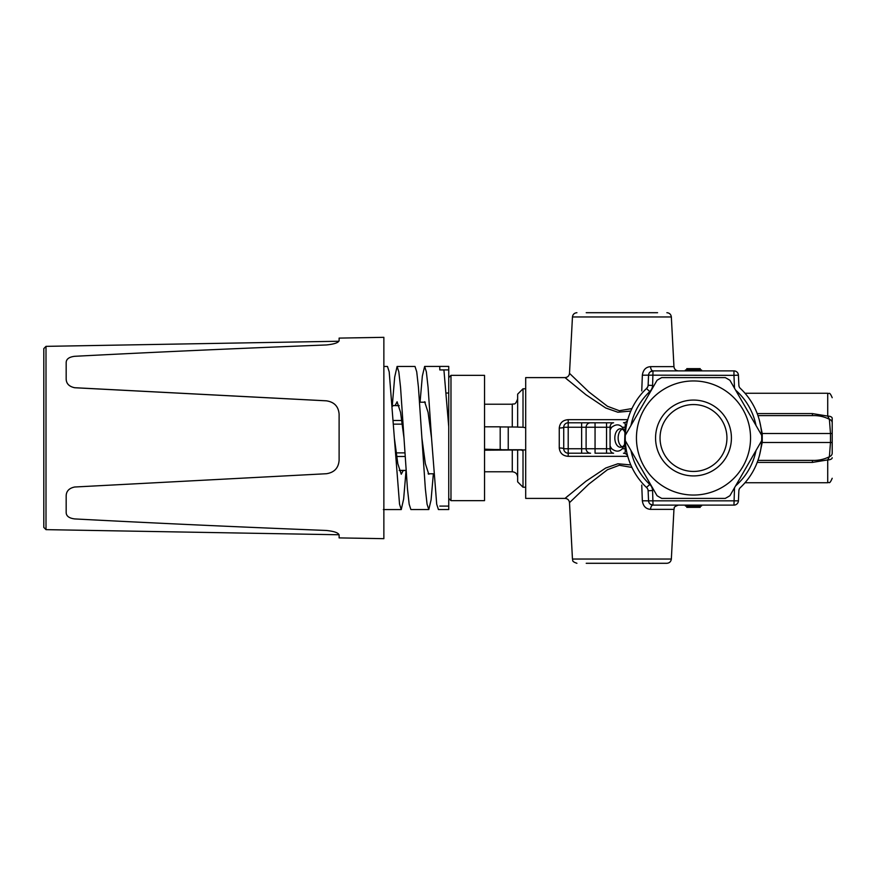 <?xml version="1.0" encoding="UTF-8"?>
<svg xmlns="http://www.w3.org/2000/svg" width="876" height="876" viewBox="0 0 876 876"><rect width="100%" height="100%" fill="white"/><g stroke="black" fill="none" stroke-linecap="round" stroke-linejoin="round"><path stroke-width="1.31" d="M404.909 452.881L396.215 452.881M402.281 424.148L393.499 424.148M401.777 420.48L393.269 420.48M399.16 405.676L393.258 405.555L392.36 406.453M406.048 470.401L399.204 470.401M405.139 456.484L396.708 456.484M693.496 404.559A33.441 33.441 0 0 0 660.044 438A33.441 33.441 0 0 0 693.496 471.441A33.441 33.441 0 0 0 726.938 438A33.441 33.441 0 0 0 693.496 404.559M693.496 475.92A37.92 37.92 0 0 1 660.646 419.035A37.92 37.92 0 0 1 726.335 419.035A37.92 37.92 0 0 1 693.496 475.92M693.496 495.05A57.05 57.05 0 0 1 644.09 409.475A57.05 57.05 0 0 1 742.903 409.475A57.05 57.05 0 0 1 693.496 495.05M725.229 498.4L661.752 498.4A68.24 68.24 0 0 1 657.044 495.685L625.311 440.716A68.24 68.24 0 0 1 625.311 435.284L657.044 380.315A68.24 68.24 0 0 1 661.752 377.6L725.229 377.6A68.24 68.24 0 0 1 729.938 380.315L761.671 435.284A68.24 68.24 0 0 1 761.671 440.716L729.938 495.685A68.24 68.24 0 0 1 725.229 498.4M832.2 418.279L832.2 422.845A4.479 3.833 180 0 0 829.397 419.286L827.721 416.089A4.479 2.19 0 0 1 832.2 418.279L832.2 453.155A4.479 3.833 180 0 1 829.397 456.714L827.721 459.911A4.479 2.19 0 0 0 832.2 457.721M832.2 422.845L832.2 433.521L830.481 433.521L829.397 419.286C824.108 416.593 818.447 415.377 812.413 415.629L757.959 415.629M832.2 453.155L832.2 442.479L830.481 442.479L829.397 456.714C824.108 459.407 818.447 460.623 812.413 460.371L757.959 460.371M761.583 433.587L762.24 433.521L762.24 442.479L830.481 442.479L830.481 433.521L762.24 433.521L759.426 420.425M761.583 442.413L762.24 442.479L759.426 455.575M812.413 460.371L812.413 462.408L827.721 459.911L827.721 482.742C829.123 481.471 829.211 485.315 832.2 478.274M745.005 393.258L827.721 393.258L827.721 416.089L812.413 413.592L812.413 415.629M734.515 487.757L733.957 505.113A4.479 4.479 0 0 0 738.424 500.842L738.862 490.735A4.479 4.479 0 0 1 740.264 487.68L740.494 487.472M739.092 386.48L738.862 385.254A4.479 4.479 0 0 0 740.264 388.32L740.494 388.528M740.264 487.68A68.24 68.24 0 0 0 761.671 440.716A68.24 68.24 0 0 1 740.264 487.68M761.671 435.284A68.24 68.24 0 0 0 740.264 388.32A68.24 68.24 0 0 1 761.671 435.284M738.862 385.254L738.424 375.158L733.957 375.355L733.957 370.887A4.479 4.479 0 0 1 738.424 375.158M685.612 370.887L685.612 369.99L701.545 369.99L701.369 370.887M700.209 370.887L700.209 368.643L686.784 368.643L686.784 370.887M622.179 429.152A9.253 5.694 -90 0 0 618.149 438A9.253 5.694 -90 0 0 622.179 446.848M624.884 447.099A9.253 5.694 -90 0 0 625.814 446.683M625.814 429.317A9.253 5.694 -90 0 0 624.884 428.901M734.515 388.243L733.957 375.355L648.558 375.158L648.12 385.254A4.479 4.479 0 0 1 646.718 388.32A68.24 68.24 0 0 0 625.311 435.284M738.424 500.842L648.558 500.842L648.12 490.746A4.479 4.479 0 0 0 646.718 487.68A68.24 68.24 0 0 1 625.311 440.716M701.369 505.113L701.369 506.01L685.437 506.01L685.612 505.113M686.784 505.113L686.784 507.357L700.209 507.357L700.209 505.113L700.209 507.357M733.957 370.887L653.025 370.887L650.386 371.752L653.025 370.887L652.587 385.451A8.946 8.946 0 0 1 649.784 391.572L646.499 388.528M650.572 366.639C645.875 366.989 643.137 369.836 642.349 375.202L648.558 375.158A4.479 4.479 0 0 1 653.025 370.887A4.479 2.464 -90 0 1 650.572 366.639L673.951 366.639C674.312 369.234 675.801 370.647 678.418 370.887M624.281 431.058A9.253 5.694 -90 0 0 624.062 430.762A9.253 5.694 -90 0 0 620.515 428.747A9.253 5.694 -90 0 0 614.821 438A9.253 5.694 -90 0 0 620.515 447.253A9.253 5.694 -90 0 0 624.281 444.942M626.001 448.074A4.479 0.832 -8.5 0 1 625.103 448.742L624.566 444.088A13.72 8.453 90 0 1 623.592 446.563A13.72 8.453 90 0 1 622.256 448.742C619.343 451.928 615.839 451.928 611.733 448.742A13.72 8.453 90 0 1 610.068 445.873L610.068 430.127A13.72 8.453 90 0 1 611.733 427.258L610.068 427.258L610.068 430.127M624.566 444.088L625.103 427.258C625.53 423.634 624.993 422.144 623.493 422.79A4.479 4.479 0 0 0 627.807 419.527L627.709 419.867M626.001 427.926A4.479 0.832 8.5 0 0 625.103 427.258L622.256 427.258A13.72 8.453 90 0 1 623.592 429.437A13.72 8.453 90 0 1 624.566 431.912M641.747 485.096L642.349 500.798L648.558 500.842A4.479 4.479 0 0 0 653.025 505.113L650.386 504.248L653.025 505.113L652.587 490.549A8.946 8.946 0 0 0 649.784 484.428L646.499 487.472M733.957 505.113L653.025 505.113A4.479 2.464 90 0 0 650.572 509.361L673.951 509.361C674.925 508.113 672.221 507.335 678.418 505.113M688.536 507.357L688.536 506.01M686.992 507.357L686.992 506.01M699.99 507.357L699.99 506.01M586.219 563.29L666.877 563.29L586.219 563.29M657.58 312.71L586.219 312.71M611.733 448.742L606.542 448.742L606.542 453.21L595.056 453.21L595.056 427.258L606.542 427.258L606.542 448.742L581.631 448.742L581.631 453.21L590.577 453.21A4.479 4.479 0 0 1 586.11 448.742L586.11 427.258A4.479 4.479 0 0 1 590.577 422.79L595.056 422.79L595.056 427.258L563.728 427.258A4.479 4.479 0 0 1 568.206 422.79L568.206 448.742L563.728 448.742L563.728 427.258A4.479 0.745 0 0 1 559.26 428.003C559.895 422.845 562.874 420.064 568.206 419.67L568.206 422.79L590.577 422.79M622.256 427.258C619.354 424.072 615.839 424.072 611.733 427.258M622.256 448.742L625.103 448.742C625.53 452.366 624.993 453.856 623.493 453.21A4.479 4.479 0 0 1 627.807 456.473L627.709 456.133M642.349 375.202L641.747 390.904M576.923 312.71C574.317 312.951 572.827 314.364 572.455 316.959L671.345 316.959C670.972 314.364 669.483 312.951 666.877 312.71M609.816 422.79L613.594 422.79A4.479 3.526 90 0 0 610.068 427.258L606.542 427.258L606.542 422.79L613.594 422.79M606.542 422.79L581.631 422.79L581.631 448.742L568.206 448.742L568.206 453.21A4.479 4.479 0 0 1 563.728 448.742A4.479 0.745 0 0 0 559.26 447.997C559.895 453.155 562.874 455.936 568.206 456.33L568.206 453.21L590.577 453.21A4.479 4.479 0 0 1 586.11 448.742M606.542 453.21L613.594 453.21A4.479 3.526 -90 0 1 610.068 448.742L610.068 445.873M609.816 453.21L613.594 453.21M642.349 500.798C643.137 506.164 645.875 509.011 650.572 509.361M576.923 563.29C570.922 561.22 573.342 560.246 572.455 559.041L671.345 559.041C670.972 561.636 669.483 563.049 666.877 563.29M631.935 408.566L619.332 410.724L607.451 406.278L588.771 391.835L569.499 373.351C569.126 375.946 567.637 377.359 565.031 377.6L585.913 394.726L605.765 408.008L617.876 412.224L630.797 411.063M631.935 467.434L619.332 465.276L607.451 469.722L588.771 484.165L569.499 502.649L572.455 559.041M568.524 380.567L565.622 378.093M568.524 495.433L565.622 497.907M565.031 377.6L525.699 377.6L525.699 498.4L565.031 498.4L585.913 481.274L605.765 467.992L617.876 463.776L630.797 464.937M523.016 388.78L517.65 394.145L517.65 427.127L523.016 427.258L523.016 388.78L525.699 388.78M523.016 427.258L525.699 427.784M525.699 449.925L484.537 450.198M525.699 487.22L523.016 487.22L523.016 450.45M517.65 427.039L500.196 426.93M502.014 449.749L484.537 449.191M522.118 450.472L522.118 449.749L508.244 449.749L508.244 426.93M523.016 487.22L517.65 481.855L517.65 450.384M500.196 426.809L484.537 426.809L500.196 426.809L500.196 449.191M501.116 449.508L484.537 449.508M508.244 449.749L484.537 449.749M484.537 488.206L484.537 375.355L450.976 375.355L450.976 500.645L484.537 500.645L484.537 488.206M439.785 369.913L443.924 369.957L448.742 426.798L448.742 366.409L439.785 366.409L439.785 369.913L448.742 369.913M395.087 405.555L397.102 401.777L400.551 412.355L403.989 438L407.439 488.655L409.169 504.182L410.888 509.558L428.791 509.558L431.08 499.911L433.368 473.796M423.962 402.204L424.63 401.766L428.079 412.344L431.529 438L436.697 504.16L438.416 509.547L448.742 509.547L448.742 506.087L439.785 506.087M392.295 405.5L394.693 377.041L397.102 366.442L398.821 371.818L400.551 387.345L403.989 438M420.053 402.204L422.341 376.078L424.63 366.42L426.36 371.84L428.079 387.334L431.529 438M448.742 426.798L448.742 506.087M448.742 393.039L446.453 393.039M383.863 366.453L387.466 366.453L389.196 371.84L399.533 504.16L401.252 509.58L403.65 498.959L406.059 470.489L399.215 470.445M397.102 366.442L414.994 366.442L416.724 371.818L418.443 387.345L425.342 488.655L427.061 504.182L428.791 509.558M394.353 438L397.803 463.656L401.252 474.234L403.256 470.445M421.893 438L425.342 463.645L428.791 474.223L429.459 473.796M43.8 348.593L43.8 527.407L43.8 348.593L46.001 346.359L338.881 341.246M339.111 414.184C338.497 406.453 334.26 401.996 326.398 400.814L74.657 387.707C69.062 386.535 66.237 383.568 66.171 378.826L66.171 362.598C66.248 359.094 69.073 356.992 74.657 356.302C153.081 352.218 236.991 348.44 326.398 344.958C334.26 344.148 338.497 342.702 339.111 340.622L339.111 338.103L383.863 337.326L383.863 538.674L339.111 537.897L339.111 535.017C338.497 532.816 334.26 531.305 326.398 530.473C236.991 526.914 153.081 523.071 74.657 518.92C69.062 518.198 66.237 516.052 66.171 512.482L66.171 496.002C66.248 491.184 69.073 488.195 74.657 487.012L326.398 473.73C334.26 472.536 338.497 468.047 339.111 460.294L339.111 414.184C338.508 406.486 334.271 402.029 326.398 400.836L74.657 387.74C69.04 386.535 66.215 383.568 66.171 378.848L66.171 366.617M757.214 462.408L812.413 462.408M757.214 413.592L812.413 413.592M735.599 485.884A63.762 63.762 0 0 0 756.01 450.527M756.01 425.473A63.762 63.762 0 0 0 735.599 390.116M647.999 386.108L648.12 385.254L652.587 385.451M647.999 489.892L648.12 490.746L652.587 490.549M649.784 391.572A63.762 63.762 0 0 0 630.972 425.473M630.972 450.527A63.762 63.762 0 0 0 649.784 484.428M692.325 370.887L692.325 369.99M694.657 370.887L694.657 369.99M692.325 505.113L692.325 506.01M694.657 505.113L694.657 506.01M568.206 419.67L627.763 419.67M559.26 428.003L559.26 447.997M568.206 456.33L627.763 456.33M512.274 426.93L512.274 404.219C513.818 403.19 515.044 406.223 517.65 398.854M517.65 477.146C517.322 473.894 515.537 472.098 512.274 471.781L512.274 450.198M43.8 527.407L46.001 529.641L46.001 346.359M399.138 405.555L393.258 405.555M428.101 473.796L433.828 473.796M419.593 402.204L425.32 402.204M827.721 393.258C829.123 394.529 829.211 390.685 832.2 397.726M738.862 490.746L739.092 489.52M745.005 482.742L827.721 482.742M701.545 370.887L701.545 369.99M685.437 370.887L685.437 369.99M685.437 505.113L685.437 506.01M701.545 505.113L701.545 506.01M647.824 386.666L646.718 388.32M650.255 371.851L652.051 370.997M650.255 504.149L652.051 505.003M572.455 316.959L569.499 373.351M671.345 316.959L673.951 366.639M671.345 559.041L673.951 509.361M565.031 498.4C567.637 498.641 569.126 500.054 569.499 502.649M512.274 404.219L484.537 404.219M512.274 471.781L484.537 471.781M448.742 498.4L450.976 500.645M448.742 377.6L450.976 375.355M383.349 509.58L401.252 509.58M424.63 366.42L439.785 366.42M46.001 529.641L339.078 534.765"/></g></svg>
